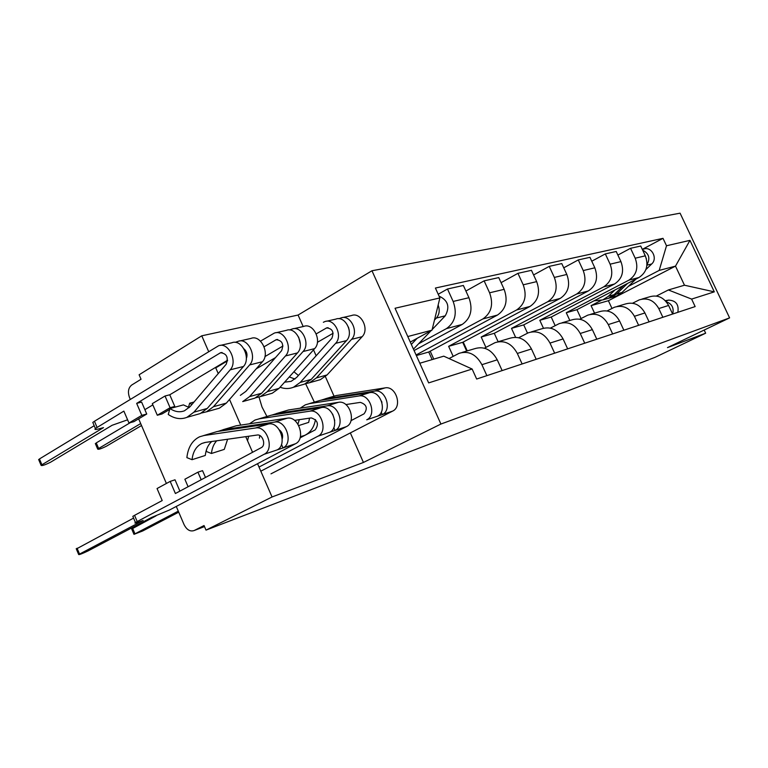 <?xml version="1.0" encoding="UTF-8"?>
<svg xmlns="http://www.w3.org/2000/svg" width="768" height="768" viewBox="0 0 768 768"><rect width="100%" height="100%" fill="white"/><g stroke="black" fill="none" stroke-linecap="round" stroke-linejoin="round"><path stroke-width="1.15" d="M300.384 436.685L304.531 435.446C310.426 432.653 314.083 427.363 315.485 419.578M314.342 402.106L305.587 383.654M298.416 375.456L293.923 371.77M257.549 463.709L272.054 496.973L206.016 530.122L655.085 357.312L705.658 333.197L667.478 347.616L729.6 317.885L680.083 213.178L371.971 270.749L298.08 315.043L201.763 335.808L139.114 374.774L141.043 379.258L131.702 385.037C128.304 387.821 127.584 392.016 129.542 397.622L130.301 399.389M272.054 496.973L363.437 462.451L440.918 424.042L729.6 317.885M138.653 418.838L166.397 483.466M176.266 506.448L184.07 524.611C186.797 529.91 190.186 531.878 194.227 530.506L204.49 526.589M206.016 530.122L204.038 525.542L194.227 530.506M201.763 335.808L208.656 351.61M215.549 367.421L218.237 373.574M229.526 399.456L240.71 425.117M245.75 436.656L252.566 452.294M705.658 333.197L704.179 330.048M581.05 318.547L576.96 309.686L638.986 277.498C646.589 272.448 648.701 265.219 645.322 255.821L640.723 246.029L630.547 248.294L635.203 258.221C638.63 267.754 636.509 275.078 628.829 280.195L566.266 312.739L569.837 320.477M632.573 303.216L639.216 299.894C647.501 297.379 654.019 300.269 658.781 308.563L668.602 305.453C663.898 297.274 657.446 294.432 649.238 296.918L641.894 299.098M668.602 305.453L672.634 314.045M617.885 255.072L630.547 248.294M658.781 308.563L662.861 317.28M555.168 325.642L551.213 317.04L614.525 283.997C622.291 278.794 624.432 271.334 620.938 261.61L616.205 251.482L605.318 253.901L610.118 264.182C613.651 274.042 611.51 281.606 603.667 286.877L539.798 320.304L543.446 328.224M649.085 321.85L644.928 312.96C640.09 304.493 633.475 301.536 625.085 304.09L617.107 306.451M591.763 261.216L605.318 253.901M607.104 310.925L614.362 307.267C622.829 304.694 629.52 307.699 634.416 316.291L638.63 325.325M527.501 333.158L523.718 324.893L588.346 290.938C596.285 285.59 598.445 277.872 594.835 267.811L589.958 257.318L578.285 259.92L583.229 270.566C586.886 280.79 584.717 288.605 576.701 294.029L511.507 328.378L515.587 337.286M623.866 330.221L619.584 321.005C614.592 312.23 607.805 309.149 599.222 311.76L590.534 314.333M563.741 267.821L578.285 259.92M579.782 319.2L587.731 315.168C596.39 312.528 603.254 315.667 608.304 324.576L612.653 333.936M498.134 341.741L494.285 333.302L560.256 298.397C568.368 292.877 570.557 284.899 566.822 274.464L561.782 263.587L549.235 266.371L554.342 277.43C558.125 288.029 555.936 296.122 547.747 301.718L481.2 337.037L485.914 347.386M596.794 339.197L592.368 329.635C587.222 320.534 580.262 317.318 571.478 319.987L561.994 322.8M533.597 274.944L549.235 266.371M467.261 350.899L463.238 342.029M550.397 328.109L559.123 323.654C567.994 320.957 575.03 324.23 580.243 333.485L584.736 343.2M466.675 351.072L462.701 342.317L530.045 306.413C538.33 300.72 540.538 292.454 536.669 281.626L531.466 270.326L517.939 273.331L523.219 284.813C527.146 295.834 524.928 304.224 516.566 309.994L448.637 346.33L453.178 356.362M567.658 348.864L563.078 338.928C557.77 329.472 550.618 326.102 541.632 328.838L531.254 331.92M501.082 282.662L517.939 273.331M433.786 359.117L430.214 351.216M518.698 337.738L528.317 332.794C537.389 330.029 544.618 333.456 550.003 343.075L554.65 353.174M432.144 359.597L428.726 352.013L497.462 315.062C505.93 309.187 508.157 300.614 504.144 289.344L498.758 277.594L484.128 280.848L489.59 292.8C493.67 304.262 491.434 312.97 482.899 318.931L416.093 354.979M536.198 359.29L531.466 348.96C525.974 339.11 518.63 335.587 509.434 338.39L498.048 341.77M465.898 291.043L484.128 280.848M484.406 348.173L495.043 342.662C504.326 339.83 511.757 343.43 517.325 353.453L522.125 363.955M414.086 350.534L462.221 324.422C470.861 318.346 473.098 309.437 468.941 297.706L463.363 285.466L447.494 288.998L453.149 301.45C457.392 313.402 455.146 322.454 446.429 328.618L418.589 343.786M502.147 370.589L497.242 359.818C491.558 349.555 484.013 345.859 474.605 348.72L462.067 352.445M438.211 294.25L447.494 288.998M449.03 358.56L458.986 353.357C468.499 350.458 476.131 354.24 481.891 364.694L486.874 375.658M428.726 352.013L416.342 355.555M462.701 342.317L448.637 346.33M494.285 333.302L481.2 337.037M523.718 324.893L511.507 328.378M551.213 317.04L539.798 320.304M576.96 309.686L566.266 312.739M611.981 308.429L608.39 300.71L675.494 266.131L659.194 270.413L628.426 286.339M601.133 300.451L591.072 305.654L594.547 313.142M608.39 300.71L591.072 305.654M656.371 296.035L668.371 289.958L684.48 285.216L675.494 266.131L689.962 240.365L714.307 291.859L691.622 299.088L668.371 289.958M419.808 363.235L443.77 356.17L472.138 369.034L476.669 379.037L695.146 306.576L691.622 299.088M472.138 369.034L428.659 382.896L395.05 308.256L439.882 297.936L432.01 330.163L407.789 336.538M659.194 270.413L666.509 245.76L663.014 238.339L435.398 288.048L439.882 297.936M666.509 245.76L689.962 240.365M371.971 270.749L440.918 424.042M298.08 315.043L303.178 326.544M313.526 349.872L316.138 355.776M325.373 376.589L333.994 396.058M350.342 432.912L363.437 462.451M259.018 397.094L261.994 406.982L266.909 416.438M279.648 430.33L280.723 431.107M410.285 342.077L432.01 330.163M642.288 249.36L663.014 238.339M714.307 291.859L684.48 285.216M668.592 305.434L670.685 309.907M665.318 300.691L668.65 300.106C676.003 300.538 679.066 304.608 677.846 312.317M666.269 301.757C671.971 303.83 674.112 307.92 672.701 314.016M607.968 298.454L610.954 297.61L616.627 293.971L627.581 283.411M613.45 296.899L616.416 296.064L622.061 292.445L636.019 279.034M645.907 269.539L651.696 263.971C658.061 258.461 651.456 246.067 643.766 249.062L642.298 249.398M646.973 264.682C650.448 258.307 649.018 253.478 642.682 250.195M605.347 299.194L608.342 298.349L614.026 294.691L623.558 285.504M594.038 300.826L602.755 299.923L608.458 296.246L614.976 289.958M646.406 258.816L644.198 253.44M350.976 420.662L364.07 413.818C367.93 408.336 366.701 404.525 360.365 402.374L345.898 404.563M309.552 418.157L308.678 422.381L298.771 425.549M299.27 419.674L297.965 424.147M309.091 403.69L320.506 400.301L369.706 392.65C380.64 390.269 387.6 411.696 377.357 416.237L366.739 419.808C377.03 415.238 370.003 393.571 359.002 395.962L309.562 403.613L305.328 404.832L300.202 408.182M381.533 401.203L381.926 402.403M320.755 400.272L325.603 398.765L374.678 391.114C385.584 388.733 392.506 410.054 382.291 414.586L377.357 416.237M325.133 398.842L336.221 395.558L385.037 387.898C395.894 385.526 402.739 406.627 392.582 411.13L270.989 473.846M381.226 412.186L382.291 414.586L392.582 411.13M300.067 437.885L315.178 429.907C319.085 424.205 317.789 420.202 311.29 417.907L294.557 420.365M248.65 436.243L247.536 440.755M259.411 438.144L259.814 435.562M258.835 418.886L271.334 415.171L321.619 407.539C332.803 405.12 340.09 427.613 329.626 432.278L317.952 436.205L259.008 467.059M249.466 423.811L254.995 420.038L259.315 418.8L309.85 411.178C321.101 408.758 328.464 431.501 317.952 436.205M131.702 528.998L156.048 515.846M332.678 414.125L334.723 420.48M271.795 415.104L276.922 413.482L327.082 405.85C338.246 403.43 345.494 425.798 335.05 430.454L329.626 432.278M276.442 413.558L288.557 409.968L338.467 402.317C349.574 399.917 356.746 422.035 346.358 426.653L260.803 471.187M178.291 511.152L133.978 534.346L142.714 530.957L178.723 512.17M333.782 427.584L335.05 430.454L346.358 426.653M411.331 344.419L417.11 338.342M434.486 320.045L436.378 318.048C439.402 314.429 439.987 310.099 438.144 305.05M413.462 349.152L431.088 330.672M432.163 329.549L445.258 315.821C450.115 306.845 448.051 300.288 439.075 296.15M349.258 330.403L348.451 327.12M305.222 383.827L309.619 382.694L316.378 377.923L351.571 339.341C359.222 331.834 350.304 314.035 340.886 317.971L338.938 318.739M309.619 382.694L320.352 379.67L327.072 374.938L362.141 336.691C369.773 329.251 360.922 311.645 351.542 315.542L342.499 317.597M317.405 342.326L333.149 333.235M256.224 368.832L275.501 357.61M316.243 333.869L326.63 327.898C332.496 328.57 334.234 332.035 331.853 338.314L296.602 377.472L291.168 381.322L284.582 382.186M289.267 376.954L294.989 379.037M300.864 385.171L304.483 384.144L311.251 379.363L346.502 340.618C354.173 333.082 345.206 315.187 335.77 319.133L326.39 321.264M280.061 387.235C284.678 388.944 289.133 388.954 293.424 387.274L300.211 382.445L335.597 343.354C343.296 335.75 334.253 317.664 324.768 321.629L323.357 322.282M300.365 344.141L298.627 337.066M255.773 397.747L260.467 396.576L267.331 391.642L303.043 351.533C310.829 343.718 301.555 325.037 291.946 329.098L289.565 329.981M268.55 394.291L272.218 393.254L279.053 388.368L314.65 348.614C322.406 340.877 313.219 322.406 303.648 326.438L293.597 328.723M264.922 356.592L282.97 346.003M246.336 357.312L246.845 357.014M264.115 346.771L276.182 339.706C282.192 340.435 283.997 344.083 281.616 350.64L245.866 391.373L240.355 395.357M140.688 423.571L97.68 449.059C98.208 449.76 101.174 448.79 106.55 446.141L141.533 425.539M260.496 341.146L274.234 333.13C283.901 329.021 293.299 348.029 285.475 355.939L249.6 396.595L242.698 401.597L254.832 398.17L261.706 393.216L297.475 352.925C305.27 345.091 295.958 326.304 286.33 330.374L275.894 332.755M95.51 443.981L96.25 442.906L130.33 422.63M245.338 350.198L244.81 350.515M227.539 360.835L215.75 367.872M138.326 522.173L143.126 520.454L78.672 554.534C79.046 554.909 82.157 553.718 88.013 550.944L151.526 517.459L169.642 509.933L295.488 443.75L264.115 454.291L135.446 522.49C134.189 523.392 135.149 523.286 138.326 522.173M133.066 516.893L132.826 516.346L134.554 515.338L162.202 500.563L157.046 488.544L170.189 481.402L175.402 493.517L261.226 447.667C266.352 445.325 262.656 433.891 257.146 435.034L205.526 442.387L201.955 443.424C196.262 446.237 192.96 451.661 192.048 459.686L186.874 457.632C188.035 447.322 192.288 440.371 199.622 436.781L204.019 435.514L255.61 427.968C267.11 425.53 274.838 449.462 264.115 454.291M201.187 479.741L197.923 472.186L184.867 479.242L188.093 486.73M211.786 441.494C208.09 444.778 205.93 449.424 205.296 455.453L192.048 459.686M203.539 435.6L217.267 431.51L268.618 423.946C280.061 421.507 287.702 445.152 277.027 449.952M76.33 548.966L133.574 518.102M279.341 429.85C282.23 432.25 283.2 435.274 282.25 438.912M227.606 439.248L224.275 449.386L211.45 453.485C211.987 448.262 213.734 444.038 216.672 440.803M211.45 453.485L206.323 451.478L206.573 449.472M218.006 431.405L223.421 429.658L274.656 422.074C286.07 419.635 293.674 443.155 283.018 447.936L281.482 444.432M222.941 429.734L236.227 425.779L287.222 418.186C298.579 415.747 306.096 438.989 295.488 443.75M197.923 472.186L202.541 470.65L205.478 477.446M170.189 481.402L175.027 479.798L179.894 491.117M128.966 423.005L133.91 421.651L146.746 414.029L141.811 415.354L128.966 423.005L123.869 411.11L95.395 428.496C94.253 429.638 95.318 429.792 98.592 428.947L103.507 427.613L41.069 465.283C41.616 466.08 44.774 465.062 50.563 462.221L112.128 425.27L127.594 419.818M172.33 407.894L174.787 406.445L170.083 407.722L157.306 415.248L162.019 413.962L169.699 409.44M157.306 415.248L152.304 403.632L165.034 396.01L169.757 394.79L227.578 360.23M246.336 358.435C247.69 354.73 246.902 351.533 243.974 348.854M191.885 404.525L189.667 403.2L194.016 402.019M189.667 403.2L188.438 407.376M201.456 413.03L206.477 411.821L213.446 406.714L249.61 364.944C257.51 356.813 247.862 337.162 238.061 341.357L235.171 342.374M215.674 409.229L219.408 408.173L226.349 403.104L262.416 361.728C270.288 353.674 260.726 334.253 250.973 338.419L239.75 340.973M146.746 414.029L141.61 402.086L136.666 403.373L220.55 352.723C226.704 353.53 228.586 357.37 226.205 364.224L190.051 406.675L184.464 410.794C179.702 412.589 174.874 411.83 169.958 408.538L183.418 404.89L189.206 407.587M144.874 409.661L152.842 404.89M169.958 408.538L168.25 414.47C174.566 418.733 180.787 419.693 186.912 417.35L193.91 412.176L230.198 369.821C238.138 361.574 228.355 341.558 218.496 345.811L94.454 421.258L97.046 427.334M196.522 414.634L200.275 413.568L207.254 408.442L243.456 366.49C251.366 358.32 241.68 338.554 231.859 342.768L220.195 345.427M38.851 460.013L39.446 458.947L94.205 425.712M93.245 423.446L92.803 422.419L94.454 421.258M141.811 415.354L136.666 403.373M174.787 406.445L169.757 394.79M170.083 407.722L165.034 396.01M236.899 342.72L236.602 342.048M446.429 328.618L462.221 324.422M482.899 318.931L497.462 315.062M516.566 309.994L530.045 306.413M547.747 301.718L560.256 298.397M576.701 294.029L588.346 290.938M603.667 286.877L614.525 283.997M628.829 280.195L638.986 277.498M517.325 353.453L531.466 348.96M550.003 343.075L563.078 338.928M580.243 333.485L592.368 329.635M608.304 324.576L619.584 321.005M634.416 316.291L644.928 312.96M481.891 364.694L497.242 359.818M489.59 292.8L504.144 289.344M523.219 284.813L536.669 281.626M554.342 277.43L566.822 274.464M583.229 270.566L594.835 267.811M610.118 264.182L620.938 261.61M635.203 258.221L645.322 255.821M453.149 301.45L468.941 297.706M668.65 300.106L665.645 301.037M616.627 293.971L622.061 292.445M646.925 265.171L651.696 263.971M608.458 296.246L614.026 294.691M320.506 400.301L309.562 403.613M369.706 392.65L359.002 395.962M336.221 395.558L325.603 398.765M385.037 387.898L374.678 391.114M271.334 415.171L259.315 418.8M321.619 407.539L309.85 411.178M288.557 409.968L276.922 413.482M338.467 402.317L327.082 405.85M134.947 533.789L132.566 528.211M436.378 318.048L445.258 315.821M316.378 377.923L327.072 374.938M351.571 339.341L362.141 336.691M325.987 328.205L328.128 327.696M300.211 382.445L311.251 379.363M335.597 343.354L346.502 340.618M267.331 391.642L279.053 388.368M303.043 351.533L314.65 348.614M275.53 340.013L277.709 339.504M249.6 396.595L261.706 393.216M285.475 355.939L297.475 352.925M96.25 442.906L98.602 448.426M217.267 431.51L204.019 435.514M268.618 423.946L255.61 427.968M236.227 425.779L223.421 429.658M287.222 418.186L274.656 422.074M137.184 521.491L134.554 515.338M79.526 554.045L77.069 548.208M213.446 406.714L226.349 403.104M249.61 364.944L262.416 361.728M219.888 353.04L222.115 352.522M193.91 412.176L207.254 408.442M230.198 369.821L243.456 366.49M39.446 458.947L41.885 464.717M610.954 297.61L616.416 296.064M602.755 299.923L608.342 298.349M133.978 534.346L131.606 528.768M326.63 327.898L327.418 327.715M293.424 387.274L304.483 384.144M260.467 396.576L272.218 393.254M276.182 339.706L276.989 339.514M95.328 443.549L97.68 449.059M205.027 442.474L201.955 443.424M135.446 522.49L132.826 516.346M78.672 554.534L76.214 548.698M206.477 411.821L219.408 408.173M220.55 352.723L221.376 352.531M186.912 417.35L200.275 413.568M92.803 422.419L95.395 428.496M38.64 459.514L41.069 465.283"/></g></svg>
